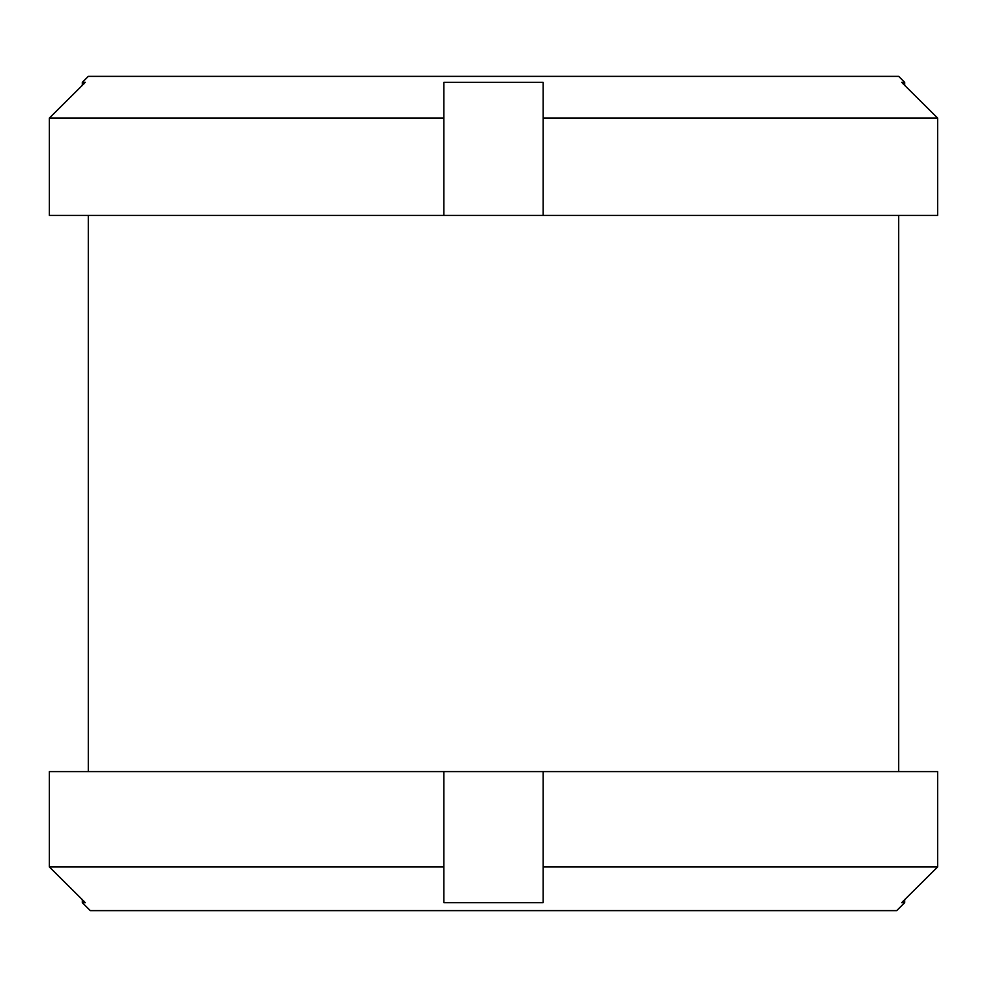 <?xml version="1.0" encoding="UTF-8"?>
<svg xmlns="http://www.w3.org/2000/svg" width="987" height="987" viewBox="0 0 987 987"><rect width="100%" height="100%" fill="white"/><g stroke="black" fill="none" stroke-linecap="round" stroke-linejoin="round"><path stroke-width="1.48" d="M937.65 118.082L904.66 85.314L904.66 82.328L901.649 82.328L937.65 118.082L937.65 215.413L937.65 118.082L543.158 118.082L543.158 82.328L443.842 82.328L443.842 215.413L937.65 215.413M88.299 215.413L88.299 771.575L898.701 771.575L898.701 215.413M443.842 118.082L49.35 118.082L85.351 82.328L82.34 82.328L82.34 85.314L49.35 118.082L49.35 215.413L443.842 215.413M82.34 82.328L88.299 76.369L898.701 76.369L904.66 82.328M543.158 215.413L543.158 118.082M904.66 902.686L904.66 899.7L937.65 866.931L937.65 771.612L443.842 771.612L443.842 902.686L543.158 902.686L543.158 866.931L937.65 866.931L901.649 902.686L904.66 902.686L896.714 910.631L90.286 910.631L82.34 902.686L85.351 902.686L49.35 866.931L49.35 771.612L443.842 771.612L443.842 866.931L49.35 866.931L82.34 899.7L82.34 902.686M543.158 866.931L543.158 771.612M937.65 866.931L937.65 771.612"/></g></svg>
